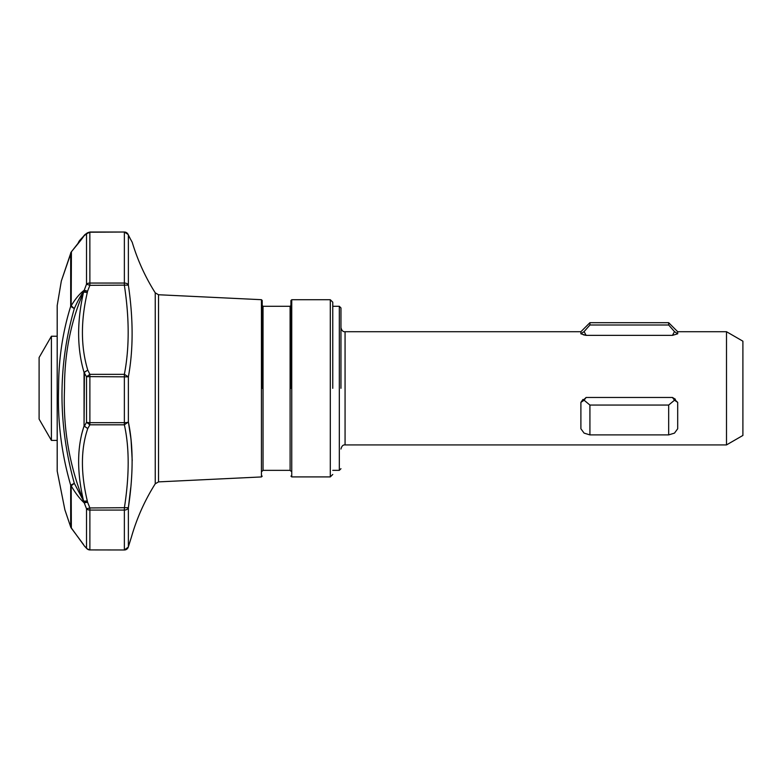 <?xml version="1.0" encoding="UTF-8"?>
<svg xmlns="http://www.w3.org/2000/svg" width="782" height="782" viewBox="0 0 782 782"><rect width="100%" height="100%" fill="white"/><g stroke="black" fill="none" stroke-linecap="round" stroke-linejoin="round"><path stroke-width="1.17" d="M70.771 527.224L64.877 509.776L57.203 471.106L57.203 305.527L61.328 281.012L71.416 251.716L71.182 305.782L74.31 308.616L70.683 306.339A4.106 2.414 0 0 1 71.182 305.782C75.365 298.822 79.705 293.641 84.212 290.249L87.574 291.197L89.881 285.332L86.519 284.179A4.106 2.629 0 0 1 89.881 283.055L124.367 283.055L124.367 285.332C129.441 318.499 129.441 348.176 124.367 374.334L124.367 424.812C129.441 447.675 129.441 475.388 124.367 507.948L124.367 549.922A4.106 4.037 -0 0 0 128.375 546.755L131.435 537.019L128.297 547.058L124.367 549.981L89.881 549.922L124.367 549.981A4.106 4.096 102.2 0 0 128.375 546.755L128.199 547.351M340.962 388.322L340.962 307.932L340.962 388.322M332.761 388.322L332.761 302.184L332.761 388.322M290.924 388.322L290.924 300.542L290.924 388.322M262.214 388.322L262.214 300.513L262.214 388.322M87.643 549.267L86.519 548.202L86.519 508.769L83.987 502.21L87.574 502.23L87.271 500.803C80.654 472.993 80.82 448.907 87.76 428.546L84.055 426.053L84.055 372.398L87.76 370.101L84.407 372.34L84.055 426.053C76.998 447.118 76.831 472.084 83.557 500.939L74.31 483.315C57.868 423.844 57.868 365.605 74.31 308.616C77.35 301.686 80.575 295.772 83.987 290.894L83.557 292.136C76.831 321.822 76.998 348.577 84.055 372.398L86.519 376.748L89.881 374.334L89.881 376.631L86.519 376.748L86.519 422.3L84.407 426.2L87.76 428.546L89.881 424.812L86.519 422.3A4.106 0.86 0 0 0 89.881 422.671L124.367 422.671A4.106 0.86 0 0 0 128.375 421.997C133.351 445.808 133.351 474.371 128.375 507.684A4.106 3.04 180 0 1 124.367 510.069L89.881 510.069A4.106 3.04 180 0 1 86.519 508.769L89.881 507.948L87.574 502.23L84.212 502.855C79.696 498.711 75.355 493.051 71.182 485.857A4.106 2.845 180 0 1 70.683 485.202L74.31 483.315L71.182 485.857L71.358 528.192M127.759 233.828L124.367 232.019L89.881 232.215A4.106 3.9 180 0 0 86.519 233.877L89.881 232.019L124.367 232.019A4.106 4.096 78.2 0 1 128.375 235.274A4.106 3.9 180 0 0 124.367 232.215L124.367 283.055A4.106 2.629 0 0 1 128.375 285.117L89.881 285.332L89.852 232.215M131.435 537.019L131.454 536.98C136.85 518.114 144.787 500.392 155.247 483.794L155.247 292.839C145.276 277.033 137.603 260.191 132.226 242.293L128.385 235.314M84.055 235.959L84.192 235.46A4.106 3.871 -136.8 0 0 83.576 236.438M84.085 235.617L71.182 252.087A4.106 3.978 180 0 0 70.683 253.006L70.683 306.339C62.57 332.311 58.542 359.642 58.591 388.322C57.457 421.234 61.485 453.531 70.683 485.202L70.683 527.009A4.106 4.076 -0 0 0 71.182 527.948L83.557 544.565M57.203 305.527A2.463 2.463 0 0 0 57.203 306.104M57.203 471.106A2.463 2.463 0 0 1 57.203 470.529M726.498 331.715L742.9 341.187L742.9 435.447L726.498 444.919L726.498 331.715L677.691 331.715L677.691 333.806L672.452 335.37L677.691 333.806L674.485 331.607L672.452 335.37L586.129 335.37L580.899 333.806L580.899 331.715L345.067 331.715L345.067 444.919C343.073 444.694 341.705 446.063 340.962 449.015M583.264 334.784L586.129 335.37L584.105 331.607L589.921 324.999L589.921 322.692L668.669 322.692L668.669 324.999L674.485 331.607M330.297 476.903L330.297 299.731L291.745 299.731L291.745 476.903L330.297 476.903L332.761 474.449M290.102 306.29L263.035 306.29L263.035 470.344L290.102 470.344L290.102 306.29L290.924 305.469M261.432 476.942L261.432 299.692L158.521 294.746L158.521 481.888L261.432 476.942L262.214 476.121M128.404 507.391L130.731 487.743M132.226 460.735L131.093 440.393M131.073 440.256L130.819 438.018M130.809 437.891L128.375 421.997L124.367 424.812L89.881 424.812L89.881 376.631L128.375 376.856L128.375 421.997M51.407 440.403L39.1 419.093L39.1 357.54L51.407 336.231L51.407 440.403L57.184 440.403M61.328 281.031L71.054 252.273M84.212 545.758L86.519 548.202A4.106 4.037 -0 0 0 89.881 549.922L89.881 507.948L128.375 507.684L128.375 546.755M71.416 251.716C85.609 234.688 82.824 237.19 83.957 235.851L86.519 233.877L86.519 284.179L83.987 290.894L87.574 291.197L87.271 292.654A4.106 0.528 13.3 0 0 83.557 292.136C70.742 321.617 64.398 353.679 64.535 388.322C62.873 427.617 69.217 465.153 83.557 500.939A4.106 1.075 -13.7 0 0 87.271 500.803M81.592 434.469L83.557 427.519M89.881 232.215L85.375 234.307L79.324 240.807M80.448 239.888L79.93 240.465M128.375 235.274C133.351 244.639 133.351 244.639 128.375 235.274L128.375 285.117C133.351 319.124 133.351 349.701 128.375 376.856L124.367 374.334L89.881 374.334L87.76 370.101C80.82 347.081 80.654 321.265 87.271 292.654M668.669 405.056L668.669 434.9L674.485 433.12L677.691 428.771L677.691 402.368L674.485 400.218L668.669 405.056L589.921 405.056L584.105 400.218L586.129 397.461L672.452 397.461L674.485 400.218M582.981 399.446L580.899 402.368L580.899 428.771L584.105 433.12L589.921 434.9L589.921 405.056M589.921 434.9L668.669 434.9M580.899 333.806L584.105 331.607L589.921 324.999L668.669 324.999M675.404 399.25L672.452 397.461L677.691 402.368M586.129 397.461L580.899 402.368L584.105 400.218M332.761 306.29L339.32 306.29L339.32 470.344L340.962 468.701M83.987 235.783A4.106 4.106 -60.9 0 1 85.091 234.512M345.067 331.715C343.073 331.939 341.705 330.571 340.962 327.619M291.745 476.903L290.924 476.091M263.035 306.29L262.214 305.469M158.521 294.746L155.247 292.839M57.184 305.811L57.184 470.823M51.407 336.231L57.184 336.231M70.722 527.107L84.564 546.207L86.9 548.7L89.881 549.981M77.799 244.023L78.64 241.921L84.28 235.362M87.457 232.801L85.189 234.444M130.682 239.536L128.131 234.492L124.367 232.019M155.247 483.794L158.521 481.888M261.432 299.692L262.214 300.513M263.035 470.344L262.214 471.165M290.102 470.344L290.924 471.165M291.745 299.731L290.924 300.542M330.297 299.731L332.761 302.184M339.32 470.344L332.761 470.344M339.32 306.29L340.962 307.932M677.691 331.715L668.669 322.692M580.899 331.715L589.921 322.692M726.498 444.919L345.067 444.919"/></g></svg>
